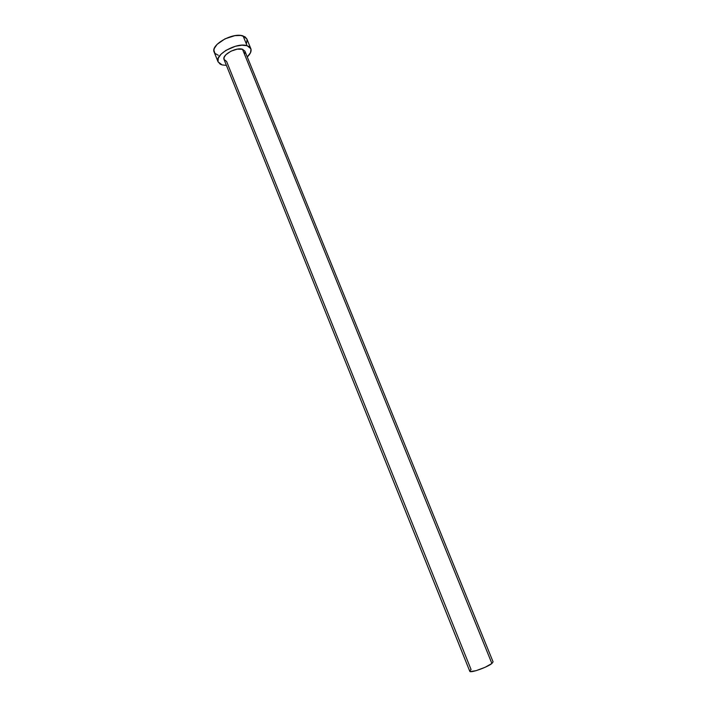 <?xml version="1.0" encoding="UTF-8"?>
<svg xmlns="http://www.w3.org/2000/svg" width="707" height="707" viewBox="0 0 707 707"><rect width="100%" height="100%" fill="white"/><g stroke="black" fill="none" stroke-linecap="round" stroke-linejoin="round"><path stroke-width="1.06" d="M493.079 661.832L244.905 51.143L242.483 49.26L491.895 663.475L493.079 661.832L491.895 663.475L242.483 49.26L244.914 51.16M471.065 669.52L226.62 61.482L224.004 59.37L224.207 57.134L225.993 54.616L231.003 51.169L237.225 49.145L242.483 49.26C236.041 46.936 221.618 55.031 224.066 59.556L469.766 671.252C469.925 673.435 487.309 667.337 491.895 663.475L485.073 667.302L476.058 670.678L470.27 671.579L469.784 670.881L471.065 669.52M218.295 55.287L214.919 53.352L213.903 50.224L214.354 48.35L217.12 44.338L224.994 38.841L234.804 35.677L240.707 35.456L245.002 36.808L246.884 38.982L243.102 35.951L247.079 45.725L250.826 48.65C251.674 51.09 250.49 53.865 247.264 56.958L250.508 52.725L251.003 49.19L248.97 46.556L247.079 45.725L243.102 35.951C232.983 32.071 210.244 44.912 214.186 52.159L218.074 61.863C214.194 54.784 237.004 41.987 247.079 45.725L241.891 45.186L235.519 46.229L225.957 50.356L221.061 54.165L218.277 58.133L217.995 61.642L220.213 64.16L222.157 64.929L218.083 61.88M226.408 65.389L222.157 64.929L226.408 65.389M245.011 51.452L244.719 53.697M246.584 43.092L247.052 39.495M246.876 38.956L250.826 48.65"/></g></svg>
